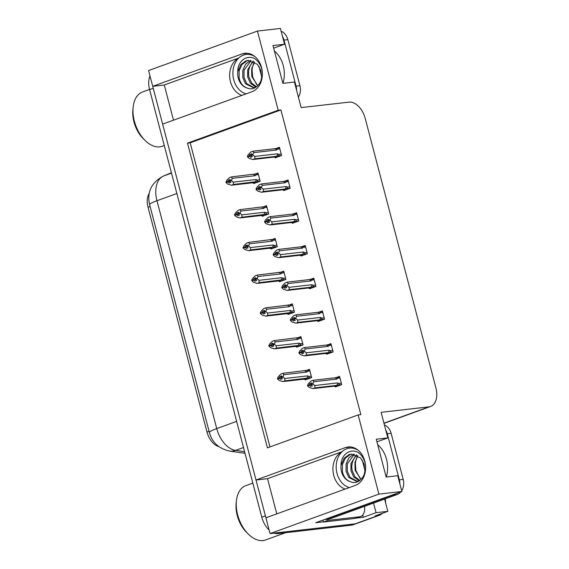 <?xml version="1.0" encoding="UTF-8"?>
<svg xmlns="http://www.w3.org/2000/svg" width="569" height="569" viewBox="0 0 569 569"><rect width="100%" height="100%" fill="white"/><g stroke="black" fill="none" stroke-linecap="round" stroke-linejoin="round"><path stroke-width="0.85" d="M241.882 95.393A19.673 15.271 83.5 0 1 230.459 81.701A19.673 15.271 83.5 0 1 238.667 58.116M341.948 451.8A19.673 15.271 -96.5 0 0 333.74 475.385A19.673 15.271 -96.5 0 0 345.163 489.077M382.354 513.309A18.443 11.43 -109.9 0 1 379.459 515.244L356.777 523.466A18.443 11.43 -109.9 0 1 355.141 523.85L270.055 533.587L265.915 517.811L355.276 485.414A19.673 15.271 -96.5 0 0 365.22 462.995A19.673 15.271 -96.5 0 0 348.079 446.964A19.673 15.271 -96.5 0 0 345.355 447.604L256 480.001L162.634 124.127L251.996 91.73A19.673 15.271 -96.5 0 0 261.939 69.311A19.673 15.271 -96.5 0 0 244.798 53.28A19.673 15.271 -96.5 0 0 242.074 53.92L152.72 86.317L148.58 70.549L257.444 31.075L278.213 110.237L187.493 143.132L267.43 447.846L358.15 414.95L378.918 494.112L401.863 491.488L315.681 522.733L323.348 521.858M173.502 120.187L164.27 84.994L152.72 86.317M342.104 451.651L267.551 478.678L276.783 513.871M267.551 478.678L256 480.001M362.745 514.988L363.342 517.285L356.258 518.096M258.973 66.431L261.683 76.765M373.527 503.096L376.045 512.676L363.342 517.285M362.254 460.115L364.964 470.449M376.045 512.676L387.823 511.332L384.608 499.077M379.459 515.244A18.443 11.43 -109.9 0 1 377.816 515.628L375.127 515.934L387.823 511.332M385.22 498.857A18.443 11.43 -109.9 0 1 385.618 502.911M378.918 494.112L270.055 533.587M273.661 48.159L284.528 44.226L280.389 28.45L257.444 31.075M376.941 441.843L387.809 437.91L381.095 412.326L428.99 406.849A18.443 11.43 70.1 0 0 430.626 406.465A18.443 11.43 70.1 0 0 435.89 387.802L365.248 118.53A18.443 11.43 70.1 0 0 349.046 102.128L301.157 107.612L294.443 82.036L282.893 83.351L272.978 45.548L284.528 44.226M401.863 491.488L397.724 475.712L386.173 477.035L376.258 439.225L387.809 437.91M358.15 414.95L360.846 414.645L280.901 109.931L278.213 110.237M218.773 446.587A16.601 10.285 -109.9 0 1 207.009 432.056L148.032 207.265A16.601 10.285 -109.9 0 1 149.199 193.432M280.901 109.931L190.188 142.819L269.969 446.928M190.188 142.819L187.493 143.132M335.248 386.479L335.369 386.941L341.72 384.637L339.551 376.365L336.798 377.361M326.663 353.747L326.784 354.21L333.135 351.912L330.966 343.64L328.213 344.636M309.486 288.291L309.607 288.753L315.959 286.456L313.789 278.184L311.044 279.18M300.901 255.566L301.022 256.029L307.374 253.724L305.204 245.452L302.459 246.448M292.317 222.835L292.438 223.297L298.789 221L296.62 212.728L293.867 213.724M283.732 190.11L283.853 190.572L290.204 188.268L288.035 179.996L285.282 180.992M318.078 321.023L318.199 321.485L324.543 319.181L322.374 310.909L319.629 311.904M275.147 157.378L275.268 157.841L281.619 155.543L279.443 147.271L276.698 148.267M305.19 379.452L305.311 379.914L311.663 377.617L309.493 369.345L306.741 370.341M296.605 346.727L296.726 347.19L303.078 344.885L300.909 336.613L298.156 337.609M279.429 281.271L279.557 281.733L285.901 279.429L283.732 271.157L280.986 272.153M270.844 248.539L270.965 249.002L277.316 246.704L275.147 238.432L272.402 239.428M262.259 215.815L262.38 216.277L268.732 213.972L266.562 205.701L263.81 206.696M288.021 313.996L288.142 314.458L294.493 312.161L292.317 303.889L289.571 304.884M253.674 183.083L253.795 183.545L260.147 181.248L257.977 172.976L255.225 173.972M238.824 57.967L164.27 84.994M265.979 517.79A18.443 11.43 -109.9 0 1 265.403 515.863L153.232 88.266A18.443 11.43 -109.9 0 1 152.791 86.31M277.978 533.58L351.514 525.166A18.443 11.43 -109.9 0 0 353.15 524.782L356.777 523.466A18.443 11.43 -109.9 0 1 355.141 523.85L281.605 532.264L277.978 533.58A18.443 11.43 -109.9 0 1 274.166 533.117M269.101 529.959A18.443 11.43 -109.9 0 1 261.776 517.178L149.597 89.582A18.443 11.43 -109.9 0 1 149.988 75.919M255.723 182.848L252.949 182.749L231.405 185.217L227.756 184.1L226.049 182.599L227.863 181.945L229.079 183.012L230.9 182.357L229.549 180.8L230.153 179.52L228.34 180.181L227.735 181.461L225.921 182.116L226.768 180.323L229.421 177.656L231.505 176.895L258.148 173.637M254.613 174.064C255.801 173.879 256.171 174.171 255.716 174.925L258.404 174.619M226.995 182.123L225.921 182.116M231.405 185.217L233.489 184.463L256.598 181.625C257.714 181.283 257.878 180.786 257.081 180.124L256.214 179.498L233.205 182.13L231.491 180.629L229.677 181.283M231.491 180.629L232.209 178.346L255.225 175.714L255.716 174.925M226.049 182.599L227.863 181.945M253.354 183.118L252.949 182.749M229.926 179.996L228.34 180.181M231.505 176.895L232.209 178.346M231.363 180.145L229.549 180.8M253.049 174.434A4.182 3.243 83.5 0 1 255.225 175.714M255.033 181.995A4.182 3.243 -96.5 0 0 256.214 179.498M233.205 182.13L233.489 184.463M230.004 181.568L227.828 181.817M227.735 181.461L225.95 182.244M229.755 181.355L227.764 181.582M277.188 157.144L274.422 157.044L252.871 159.512L249.229 158.395L247.515 156.895L249.3 156.112L250.552 157.307L252.366 156.653L251.149 155.579L252.963 154.924L252.835 154.441L251.021 155.095L251.626 153.815L249.812 154.476L249.236 155.878L247.387 156.411L248.24 154.619L250.893 151.951L252.977 151.19L274.521 148.729A4.182 3.243 83.5 0 1 276.698 150.01L277.188 149.22L279.877 148.914M251.47 155.863L249.3 156.112M247.515 156.895L249.329 156.24M249.208 155.757L247.387 156.411M249.236 155.878L251.228 155.65M248.468 156.418L247.423 156.532M251.398 154.291L249.812 154.476M274.827 157.414L274.422 157.044M281.242 154.114L278.547 154.419C279.351 155.081 279.187 155.579 278.063 155.92L281.612 155.515M278.547 154.419L277.686 153.794A4.182 3.243 83.5 0 1 276.506 156.29L278.063 155.92M277.686 153.794L254.67 156.425L254.962 158.758L276.506 156.29M252.871 159.512L254.962 158.758M254.67 156.425L252.963 154.924M251.149 155.579L251.021 155.095M274.521 148.729L279.621 147.933M276.079 148.36C277.274 148.175 277.644 148.466 277.188 149.22M252.977 151.19L253.682 152.641L276.698 150.01M252.835 154.441L253.682 152.641M264.308 215.58L261.534 215.48L239.99 217.941L236.348 216.832L234.634 215.331L236.448 214.669L237.671 215.743L239.485 215.082L238.134 213.531L238.738 212.251L236.924 212.906L236.32 214.186L234.506 214.847L235.353 213.048L238.006 210.381L240.09 209.627L266.733 206.362M263.198 206.789C264.386 206.611 264.756 206.896 264.301 207.657L266.996 207.351M235.58 214.847L234.506 214.847M239.99 217.941L242.074 217.187L265.182 214.349C266.306 214.008 266.463 213.51 265.666 212.856L264.798 212.223L241.789 214.854L240.075 213.354L238.262 214.015M240.075 213.354L240.794 211.078L263.81 208.446L264.301 207.657M234.634 215.331L236.448 214.669M261.939 215.85L261.534 215.48M238.518 212.728L236.924 212.906M240.09 209.627L240.794 211.078M239.947 212.87L238.134 213.531M261.633 207.159A4.182 3.243 83.5 0 1 263.81 208.446M263.618 214.726A4.182 3.243 -96.5 0 0 264.798 212.223M241.789 214.854L242.074 217.187M238.589 214.3L236.412 214.549M236.32 214.186L234.535 214.968M238.34 214.086L236.355 214.314M272.892 248.304L270.119 248.205L248.575 250.673L244.933 249.556L243.219 248.056L245.033 247.401L246.256 248.468L248.07 247.814L246.718 246.256L247.323 244.976L245.509 245.637L244.905 246.918L243.091 247.572L243.937 245.78L246.59 243.112L248.674 242.351L272.131 239.464M271.783 239.521C272.971 239.336 273.34 239.627 272.885 240.381L275.581 240.075M244.165 247.579L243.091 247.572M248.575 250.673L250.659 249.919L273.767 247.081C274.891 246.74 275.055 246.242 274.251 245.58L273.39 244.954L250.374 247.586L248.66 246.085L246.846 246.74M248.66 246.085L249.386 243.802L272.395 241.171L272.885 240.381M243.219 248.056L245.033 247.401M270.524 248.575L270.119 248.205M247.102 245.452L245.509 245.637M248.674 242.351L249.386 243.802M248.532 245.602L246.718 246.256M270.218 239.89A4.182 3.243 83.5 0 1 272.395 241.171M272.202 247.451A4.182 3.243 -96.5 0 0 273.39 244.954M250.374 247.586L250.659 249.919M247.174 247.024L244.997 247.273M244.905 246.918L243.127 247.7M246.925 246.811L244.94 247.038M281.477 281.036L278.703 280.937L257.16 283.398L253.518 282.288L251.804 280.787L253.618 280.126L254.841 281.2L256.655 280.538L255.303 278.988L255.908 277.708L254.094 278.362L253.489 279.642L251.676 280.304L252.522 278.504L255.175 275.837L257.259 275.083L283.91 271.818M280.368 272.245C281.555 272.067 281.925 272.352 281.47 273.113L284.166 272.807M252.75 280.304L251.676 280.304M257.16 283.398L259.244 282.644L282.352 279.806C283.476 279.464 283.639 278.966 282.836 278.312L281.975 277.679L258.959 280.311L257.245 278.81L255.431 279.471M257.245 278.81L257.97 276.534L280.979 273.902L281.47 273.113M251.804 280.787L253.618 280.126M279.116 281.306L278.703 280.937M255.687 278.184L254.094 278.362M257.259 275.083L257.97 276.534M257.124 278.326L255.303 278.988M278.803 272.615A4.182 3.243 83.5 0 1 280.979 273.902M280.787 280.183A4.182 3.243 -96.5 0 0 281.975 277.679M258.959 280.311L259.244 282.644M255.758 279.756L253.589 280.005M253.489 279.642L251.711 280.425M255.517 279.543L253.525 279.77M285.78 189.875L283.006 189.776L261.463 192.237L257.814 191.127L256.107 189.626L257.885 188.844L259.137 190.039L260.951 189.377L259.734 188.311L261.548 187.649L261.42 187.165L259.606 187.827L260.211 186.547L258.397 187.201L257.821 188.602L255.979 189.136L256.825 187.343L259.478 184.676L261.562 183.922L283.106 181.454A4.182 3.243 83.5 0 1 285.282 182.734L285.773 181.952L288.462 181.646M260.054 188.595L257.885 188.844M256.107 189.626L257.921 188.965M257.793 188.481L255.979 189.136M257.821 188.602L259.813 188.375M257.053 189.143L256.007 189.264M259.983 187.016L258.397 187.201M283.412 190.146L283.006 189.776M289.827 186.838L287.139 187.151C287.935 187.806 287.772 188.303 286.648 188.645L290.197 188.239M287.139 187.151L286.271 186.518A4.182 3.243 83.5 0 1 285.09 189.015L286.648 188.645M286.271 186.518L263.262 189.15L263.547 191.483L285.09 189.015M261.463 192.237L263.547 191.483M263.262 189.15L261.548 187.649M259.734 188.311L259.606 187.827M283.106 181.454L288.206 180.657M284.671 181.084C285.858 180.906 286.228 181.191 285.773 181.952M261.562 183.922L262.266 185.373L285.282 182.734M261.42 187.165L262.266 185.373M294.365 222.6L291.591 222.5L270.047 224.968L266.406 223.852L264.692 222.351L266.47 221.569L267.729 222.763L269.542 222.109L268.319 221.035L270.133 220.381L270.005 219.897L268.191 220.552L268.796 219.271L266.982 219.933L266.413 221.334L264.564 221.867L265.41 220.075L268.063 217.408L270.147 216.647L291.691 214.186A4.182 3.243 83.5 0 1 293.867 215.466L294.358 214.677L297.054 214.371M268.646 221.32L266.47 221.569M264.692 222.351L266.505 221.697M266.377 221.213L264.564 221.867M266.413 221.334L268.397 221.106M265.638 221.874L264.592 221.988M268.568 219.748L266.982 219.933M291.997 222.87L291.591 222.5M298.412 219.57L295.724 219.876C296.52 220.537 296.364 221.035 295.24 221.377L298.782 220.971M295.724 219.876L294.856 219.25A4.182 3.243 83.5 0 1 293.675 221.746L295.24 221.377M294.856 219.25L271.847 221.882L272.131 224.214L293.675 221.746M270.047 224.968L272.131 224.214M271.847 221.882L270.133 220.381M268.319 221.035L268.191 220.552M291.691 214.186L296.79 213.389M293.255 213.816C294.443 213.631 294.813 213.923 294.358 214.677M270.147 216.647L270.851 218.098L293.867 215.466M270.005 219.897L270.851 218.098M302.95 255.332L300.176 255.232L278.632 257.693L274.991 256.583L273.276 255.083L275.055 254.3L276.314 255.495L278.127 254.834L276.904 253.767L278.718 253.105L278.59 252.622L276.776 253.283L277.38 252.003L275.567 252.657L274.998 254.059L273.148 254.592L273.995 252.8L276.648 250.132L278.732 249.378L300.276 246.91A4.182 3.243 83.5 0 1 302.452 248.191L302.943 247.408L305.638 247.102M277.231 254.051L275.055 254.3M273.276 255.083L275.09 254.421M274.962 253.938L273.148 254.592M274.998 254.059L276.982 253.831M274.222 254.599L273.184 254.72M277.16 252.472L275.567 252.657M300.581 255.602L300.176 255.232M306.997 252.295L304.308 252.608C305.105 253.262 304.948 253.76 303.825 254.101L307.367 253.696M304.308 252.608L303.448 251.975A4.182 3.243 83.5 0 1 302.26 254.471L303.825 254.101M303.448 251.975L280.432 254.606L280.716 256.939L302.26 254.471M278.632 257.693L280.716 256.939M280.432 254.606L278.718 253.105M276.904 253.767L276.776 253.283M300.276 246.91L305.375 246.114M301.84 246.541C303.028 246.363 303.398 246.647 302.943 247.408M278.732 249.378L279.443 250.829L302.452 248.191M278.59 252.622L279.443 250.829M311.535 288.056L308.761 287.957L287.217 290.425L283.575 289.308L281.861 287.807L283.647 287.025L284.898 288.22L286.712 287.565L285.489 286.492L287.302 285.837L287.181 285.353L285.361 286.008L285.965 284.728L284.151 285.389L283.582 286.79L281.733 287.324L282.58 285.531L285.233 282.864L287.317 282.103L308.86 279.642A4.182 3.243 83.5 0 1 311.037 280.922L311.528 280.133L314.223 279.827M285.816 286.776L283.647 287.025M281.861 287.807L283.675 287.153M283.547 286.669L281.733 287.324M283.582 286.79L285.567 286.563M282.807 287.331L281.769 287.445M285.745 285.204L284.151 285.389M309.173 288.327L308.761 287.957M315.589 285.026L312.893 285.332C313.697 285.994 313.533 286.492 312.409 286.833L315.951 286.427M312.893 285.332L312.032 284.706A4.182 3.243 83.5 0 1 310.845 287.203L312.409 286.833M312.032 284.706L289.016 287.338L289.301 289.671L310.845 287.203M287.217 290.425L289.301 289.671M289.016 287.338L287.302 285.837M285.489 286.492L285.361 286.008M308.86 279.642L313.967 278.846M310.425 279.272C311.613 279.087 311.983 279.379 311.528 280.133M287.317 282.103L288.028 283.554L311.037 280.922M287.181 285.353L288.028 283.554M358.278 450.349A20.043 15.562 -96.5 0 0 349.508 448.116A20.043 15.562 -96.5 0 0 337.004 473.387A20.043 15.562 -96.5 0 0 349.352 487.562M357.858 455.677L354.921 462.519L355.106 470.314L361.08 479.354M357.417 481.346L349.999 477.313L347.282 471.089L347.31 463.87L354.323 454.254M341.059 465.357C340.746 454.076 351.308 447.611 358.861 452.931C362.218 455.741 364.416 459.596 365.462 464.482C367.105 475.264 358.69 485.727 350.241 481.609A13.898 10.79 -96.5 0 1 341.535 471.744A13.898 10.79 -96.5 0 1 341.059 465.357L344.081 458.273L349.146 454.581L351.201 454.112L360.59 457.945L364.117 464.076L364.907 471.203L364.245 474.382M360.092 480.236L356.806 481.438L348.776 477.455L346.059 471.224L346.094 464.005L348.84 457.881L353.69 454.147M359.793 480.421L354.892 476.751L352.175 470.527C351.144 464.731 352.46 459.844 356.109 455.869A13.898 10.79 83.5 0 1 356.87 455.136M359.21 480.734L353.669 476.893L350.952 470.67L350.981 463.451L356.251 454.859M350.241 481.609C346.258 480.272 343.648 476.95 342.396 471.644L342.424 464.425L345.305 458.13L350.369 454.439L351.813 454.062M325.44 519.198A12.298 9.545 83.5 0 1 325.532 519.54L393.392 494.938A12.298 9.545 -96.5 0 0 395.469 493.807M399.879 483.913A12.298 9.545 -96.5 0 0 399.36 479.831L387.276 433.756A12.298 9.545 -96.5 0 0 385.746 430.043M401.678 490.798A12.298 9.545 -96.5 0 0 403.208 479.39L391.123 433.315A12.298 9.545 -96.5 0 0 384.395 424.901M325.532 519.54L329.38 519.099L397.24 494.497A12.298 9.545 -96.5 0 0 400.925 491.829M354.956 518.423A12.298 7.617 70.1 0 0 356.052 518.167L360.59 516.524A12.298 7.617 -109.9 0 1 359.494 516.78L327.929 520.393L323.391 522.036L354.956 518.423L359.494 516.78M364.544 506.353A12.298 7.617 -109.9 0 1 360.59 516.524M322.886 520.123A12.298 7.617 -109.9 0 1 323.391 522.036M327.666 519.298A12.298 7.617 -109.9 0 1 327.929 520.393M254.997 56.665A20.043 15.562 -96.5 0 0 246.228 54.432A20.043 15.562 -96.5 0 0 233.724 79.703A20.043 15.562 -96.5 0 0 246.071 93.878M254.578 61.993L251.64 68.835L251.818 76.63L257.8 85.67M254.137 87.662L246.718 83.629L244.001 77.405L244.03 70.186L251.043 60.57M237.778 71.673C237.465 60.392 248.027 53.927 255.581 59.247C258.938 62.057 261.135 65.912 262.181 70.798C263.824 81.58 255.41 92.043 246.96 87.925A13.898 10.79 -96.5 0 1 238.255 78.06A13.898 10.79 -96.5 0 1 237.778 71.673L240.801 64.589L245.865 60.897L247.92 60.428L257.309 64.261L260.837 70.392L261.626 77.519L260.965 80.698M256.811 86.552L253.525 87.754L245.495 83.771L242.778 77.54L242.814 70.321L245.552 64.197L250.41 60.463M256.512 86.737L251.612 83.067L248.895 76.843C247.864 71.047 249.179 66.16 252.828 62.185A13.898 10.79 83.5 0 1 253.589 61.452M255.929 87.05L250.388 83.209L247.671 76.986L247.7 69.767L252.97 61.175M246.96 87.925C242.977 86.588 240.36 83.266 239.115 77.96L239.144 70.741L242.024 64.446L247.088 60.755L248.532 60.378M296.598 90.229A12.298 9.545 -96.5 0 0 296.079 86.147L283.995 40.072A12.298 9.545 -96.5 0 0 282.459 36.359M298.398 97.114A12.298 9.545 -96.5 0 0 299.927 85.706L287.843 39.631A12.298 9.545 -96.5 0 0 281.114 31.217M252.835 483.102L245.9 485.62A28.898 17.909 70.1 0 0 236.412 500.94L236.163 503.437A25.207 15.626 70.1 0 0 246.704 532.513L248.497 534.27A28.898 17.909 70.1 0 0 263.034 540.55A28.898 17.909 70.1 0 0 265.602 539.953L285.567 532.712M236.412 500.94A28.898 17.909 70.1 0 0 237.657 514.853A28.898 17.909 70.1 0 0 248.497 534.27M149.555 89.418L142.62 91.936A28.898 17.909 70.1 0 0 133.132 107.257L132.876 109.76A25.207 15.626 70.1 0 0 143.424 138.829L145.216 140.586A28.898 17.909 70.1 0 0 159.754 146.866A28.898 17.909 70.1 0 0 162.321 146.269L164.285 145.557M133.132 107.257A28.898 17.909 70.1 0 0 134.376 121.169A28.898 17.909 70.1 0 0 145.216 140.586M290.062 313.761L287.295 313.661L265.744 316.129L262.103 315.013L260.389 313.512L262.202 312.858L263.426 313.924L265.239 313.27L263.895 311.712L264.5 310.432L262.686 311.094L262.081 312.374L260.261 313.028L261.114 311.236L263.767 308.569L265.851 307.808L292.494 304.55M288.952 304.977C290.147 304.792 290.51 305.084 290.062 305.838L292.751 305.532M261.342 313.035L260.261 313.028M265.744 316.129L267.835 315.375L290.937 312.537C292.061 312.196 292.224 311.698 291.42 311.037L290.56 310.411L267.544 313.042L265.837 311.542L264.023 312.196M265.837 311.542L266.555 309.259L289.571 306.627L290.062 305.838M260.389 313.512L262.202 312.858M287.701 314.031L287.295 313.661M264.272 310.909L262.686 311.094M265.851 307.808L266.555 309.259M265.709 311.058L263.895 311.712M287.395 305.347A4.182 3.243 83.5 0 1 289.571 306.627M289.379 312.907A4.182 3.243 -96.5 0 0 290.56 310.411M267.544 313.042L267.835 315.375M264.343 312.481L262.174 312.73M262.081 312.374L260.296 313.156M264.101 312.267L262.11 312.495M298.654 346.493L295.88 346.393L274.336 348.854L270.688 347.744L268.981 346.244L270.794 345.582L272.01 346.656L273.824 345.995L272.48 344.444L273.084 343.164L271.271 343.818L270.666 345.099L268.853 345.76L269.699 343.961L272.352 341.293L274.436 340.539L301.079 337.275M297.544 337.702C298.732 337.524 299.102 337.808 298.647 338.569L301.335 338.263M269.926 345.76L268.853 345.76M274.336 348.854L276.42 348.1L299.522 345.262C300.645 344.921 300.809 344.423 300.012 343.768L299.145 343.135L276.136 345.767L274.422 344.266L272.608 344.928M274.422 344.266L275.14 341.99L298.156 339.359L298.647 338.569M268.981 346.244L270.794 345.582M296.285 346.763L295.88 346.393M272.857 343.64L271.271 343.818M274.436 340.539L275.14 341.99M274.294 343.783L272.48 344.444M295.98 338.071A4.182 3.243 83.5 0 1 298.156 339.359M297.964 345.639A4.182 3.243 -96.5 0 0 299.145 343.135M276.136 345.767L276.42 348.1M272.928 345.212L270.759 345.461M270.666 345.099L268.881 345.881M272.686 344.999L270.695 345.227M307.239 379.217L304.465 379.118L282.921 381.586L279.272 380.469L277.565 378.968L279.379 378.314L280.602 379.381L282.416 378.726L281.065 377.169L281.669 375.889L279.856 376.55L279.251 377.83L277.437 378.485L278.284 376.692L280.937 374.025L283.021 373.264L309.664 370.006M306.129 370.433C307.317 370.248 307.687 370.54 307.232 371.294L309.92 370.988M278.511 378.492L277.437 378.485M282.921 381.586L285.005 380.832L308.113 377.994C309.237 377.652 309.394 377.155 308.597 376.493L307.729 375.867L284.72 378.499L283.006 376.998L281.193 377.652M283.006 376.998L283.725 374.715L306.741 372.083L307.232 371.294M277.565 378.968L279.379 378.314M304.87 379.487L304.465 379.118M281.442 376.365L279.856 376.55M283.021 373.264L283.725 374.715M282.878 376.514L281.065 377.169M304.564 370.803A4.182 3.243 83.5 0 1 306.741 372.083M306.549 378.364A4.182 3.243 -96.5 0 0 307.729 375.867M284.72 378.499L285.005 380.832M281.52 377.937L279.343 378.186M279.251 377.83L277.466 378.613M281.271 377.724L279.279 377.951M320.119 320.788L317.346 320.688L295.802 323.149L292.16 322.04L290.446 320.539L292.231 319.757L293.483 320.952L295.297 320.29L294.073 319.223L295.894 318.562L295.766 318.078L293.953 318.74L294.557 317.459L292.743 318.114L292.167 319.515L290.318 320.048L291.172 318.256L293.817 315.589L295.908 314.835L317.452 312.367A4.182 3.243 83.5 0 1 319.622 313.647L320.119 312.865L322.808 312.559M294.401 319.508L292.231 319.757M290.446 320.539L292.26 319.878M292.132 319.394L290.318 320.048M292.167 319.515L294.159 319.287M291.399 320.055L290.354 320.176M294.329 317.929L292.743 318.114M317.758 321.058L317.346 320.688M324.174 317.751L321.478 318.064C322.282 318.718 322.118 319.216 320.994 319.558L324.536 319.152M321.478 318.064L320.617 317.431A4.182 3.243 83.5 0 1 319.437 319.927L320.994 319.558M320.617 317.431L297.601 320.062L297.886 322.395L319.437 319.927M295.802 323.149L297.886 322.395M297.601 320.062L295.894 318.562M294.073 319.223L293.953 318.74M317.452 312.367L322.552 311.57M319.01 311.997C320.205 311.819 320.567 312.104 320.119 312.865M295.908 314.835L296.613 316.286L319.622 313.647M295.766 318.078L296.613 316.286M328.704 353.513L325.937 353.413L304.394 355.881L300.745 354.764L299.031 353.264L300.816 352.481L302.068 353.676L303.882 353.022L302.665 351.948L304.479 351.293L304.351 350.81L302.537 351.464L303.142 350.184L301.328 350.845L300.752 352.247L298.91 352.78L299.756 350.988L302.409 348.32L304.493 347.559L326.037 345.099A4.182 3.243 83.5 0 1 328.213 346.379L328.704 345.589L331.393 345.283M302.985 352.232L300.816 352.481M299.031 353.264L300.852 352.609M300.724 352.126L298.91 352.78M300.752 352.247L302.744 352.019M299.984 352.787L298.938 352.901M302.914 350.66L301.328 350.845M326.343 353.783L325.937 353.413M332.758 350.483L330.063 350.788C330.866 351.45 330.703 351.948 329.579 352.289L333.128 351.884M330.063 350.788L329.202 350.163A4.182 3.243 83.5 0 1 328.021 352.659L329.579 352.289M329.202 350.163L306.193 352.794L306.478 355.127L328.021 352.659M304.394 355.881L306.478 355.127M306.193 352.794L304.479 351.293M302.665 351.948L302.537 351.464M326.037 345.099L331.137 344.302M327.595 344.729C328.79 344.544 329.159 344.835 328.704 345.589M304.493 347.559L305.197 349.01L328.213 346.379M304.351 350.81L305.197 349.01M337.296 386.244L334.522 386.145L312.978 388.606L309.33 387.496L307.623 385.995L309.401 385.213L310.653 386.408L312.473 385.746L311.25 384.68L313.064 384.018L312.936 383.534L311.122 384.196L311.727 382.916L309.913 383.57L309.337 384.971L307.495 385.505L308.341 383.712L310.994 381.045L313.078 380.291L334.622 377.823A4.182 3.243 83.5 0 1 336.798 379.103L337.289 378.321L339.978 378.015M311.577 384.964L309.401 385.213M307.623 385.995L309.436 385.334M309.308 384.85L307.495 385.505M309.337 384.971L311.328 384.744M308.569 385.512L307.523 385.633M311.499 383.385L309.913 383.57M334.928 386.515L334.522 386.145M341.343 383.207L338.655 383.52C339.451 384.175 339.288 384.672 338.171 385.014L341.713 384.608M338.655 383.52L337.787 382.887A4.182 3.243 83.5 0 1 336.606 385.384L338.171 385.014M337.787 382.887L314.778 385.519L315.062 387.852L336.606 385.384M312.978 388.606L315.062 387.852M314.778 385.519L313.064 384.018M311.25 384.68L311.122 384.196M334.622 377.823L339.721 377.027M336.187 377.453C337.374 377.275 337.744 377.56 337.289 378.321M313.078 380.291L313.782 381.742L336.798 379.103M312.936 383.534L313.782 381.742M350.874 446.971L345.355 447.604M377.816 515.628L351.514 525.166M428.99 406.849L383.94 423.18M148.032 207.265L150.109 206.511M207.009 432.056L209.086 431.302M247.593 53.287L242.074 53.92M149.626 204.648A21.515 2.468 -14.7 0 1 156.966 200.729L216.739 428.578A21.515 2.468 165.3 0 0 209.399 432.497L149.626 204.648C146.809 192.272 151.276 182.798 163.026 176.212A21.515 16.878 67.5 0 1 163.58 175.999A24.595 15.242 70.1 0 0 156.966 200.729L176.867 193.51M236.64 421.366L216.739 428.578A24.595 15.242 70.1 0 0 235.566 450.392A21.515 16.024 98.3 0 1 229.463 451.061C218.724 448.55 212.038 442.362 209.399 432.497M171.418 172.756L163.58 175.999L171.518 173.125M243.504 447.519L235.566 450.392L244.606 451.715M261.776 517.178L265.403 515.863M149.597 89.582L153.232 88.266M259.77 179.818L257.081 180.124M256.598 181.625L260.14 181.219M268.355 212.55L265.666 212.856M265.182 214.349L268.724 213.944M276.947 245.275L274.251 245.58M273.767 247.081L277.309 246.676M285.531 278.006L282.836 278.312M282.352 279.806L285.894 279.4M377.681 444.666A26.188 20.335 83.5 0 1 386.515 459.261A26.188 20.335 83.5 0 1 386.251 477.028M399.36 479.831L403.208 479.39M391.123 433.315L387.276 433.756M393.392 494.938L397.24 494.497M274.4 50.982A26.188 20.335 83.5 0 1 283.234 65.577A26.188 20.335 83.5 0 1 282.971 83.344M296.079 86.147L299.927 85.706M287.843 39.631L283.995 40.072M294.116 310.731L291.42 311.037M290.937 312.537L294.486 312.132M302.701 343.463L300.012 343.768M299.522 345.262L303.071 344.857M311.286 376.187L308.597 376.493M308.113 377.994L311.656 377.588M430.626 406.465L383.99 423.372M163.026 176.212L171.418 172.741M245.026 453.329L229.463 451.061M252.622 182.791L253.091 183.019M274.087 157.08L274.557 157.314M261.207 215.516L261.676 215.751M272.131 239.457L275.325 239.094M269.791 248.248L270.261 248.475M278.376 280.972L278.846 281.207M282.679 189.811L283.149 190.046M291.264 222.536L291.733 222.771M299.849 255.268L300.318 255.502M308.434 287.992L308.903 288.227M357.873 455.691L356.521 458.18L355.348 462.896L355.909 470.591L359.814 478.003L361.194 479.233M254.592 62.007L253.241 64.496L252.06 69.212L252.629 76.907L256.534 84.319L257.913 85.556M286.961 313.704L287.43 313.932M295.553 346.429L296.022 346.663M304.138 379.16L304.607 379.388M317.018 320.724L317.488 320.959M325.61 353.449L326.08 353.683M334.195 386.18L334.664 386.415"/></g></svg>
